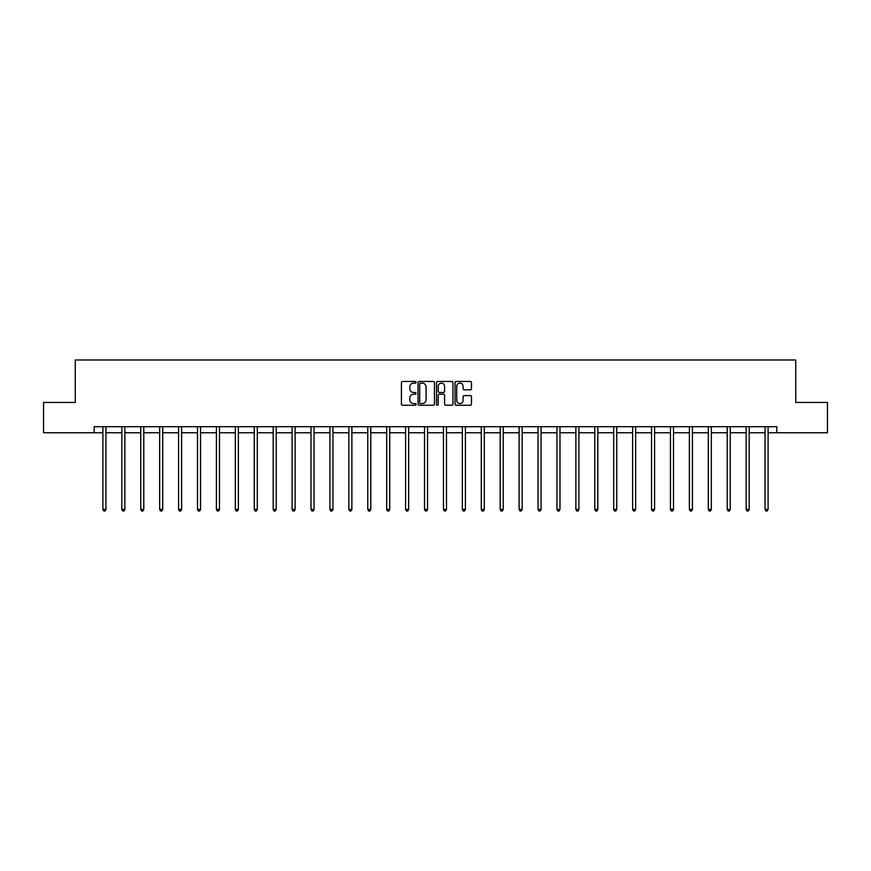 <?xml version="1.0" encoding="UTF-8"?>
<svg xmlns="http://www.w3.org/2000/svg" width="871" height="871" viewBox="0 0 871 871"><rect width="100%" height="100%" fill="white"/><g stroke="black" fill="none" stroke-linecap="round" stroke-linejoin="round"><path stroke-width="1.31" d="M416.098 382.271A0.838 0.838 0 0 0 415.26 381.444L402.62 381.444A1.187 1.187 0 0 0 401.422 382.63L401.422 404.057A1.187 1.187 0 0 0 402.62 405.255L415.26 405.255A0.838 0.838 0 0 0 416.098 404.416A0.838 0.838 0 0 0 415.26 403.578L413.627 403.578A3.811 3.811 0 0 1 409.816 399.778L409.816 397.993A3.811 3.811 0 0 1 413.627 394.182L415.26 394.182A0.838 0.838 0 0 0 416.098 393.344A0.838 0.838 0 0 0 415.26 392.516L413.627 392.516A3.811 3.811 0 0 1 409.816 388.706L409.816 386.92A3.811 3.811 0 0 1 413.627 383.109L415.26 383.109A0.838 0.838 0 0 0 416.098 382.271M470.286 389.838A1.187 1.187 0 0 0 471.483 388.64L471.483 382.63A1.187 1.187 0 0 0 470.286 381.444L456.241 381.444A1.187 1.187 0 0 0 455.054 382.63L455.054 404.057A1.187 1.187 0 0 0 456.241 405.255L470.286 405.255A1.187 1.187 0 0 0 471.483 404.057L471.483 396.795A1.187 1.187 0 0 0 470.286 395.608L464.276 395.608A1.187 1.187 0 0 0 463.089 396.795L463.089 400.399A3.179 3.179 0 0 1 459.899 403.578A3.179 3.179 0 0 1 456.72 400.399L456.72 386.289A3.179 3.179 0 0 1 459.899 383.109A3.179 3.179 0 0 1 463.089 386.289L463.089 388.64A1.187 1.187 0 0 0 464.276 389.838L470.286 389.838M94.177 432.756L43.55 432.756L43.55 402.446L75.265 402.446L75.265 359.995L795.735 359.995L795.735 402.446L827.45 402.446L827.45 432.756L776.823 432.756L776.823 426.692L94.177 426.692L94.177 432.756L102.909 432.756M434.455 382.63A1.187 1.187 0 0 0 433.268 381.444L419.223 381.444A1.187 1.187 0 0 0 418.036 382.63L418.036 404.057A1.187 1.187 0 0 0 419.223 405.255L433.268 405.255A1.187 1.187 0 0 0 434.455 404.057L434.455 382.63M437.732 381.444L451.777 381.444A1.187 1.187 0 0 1 452.964 382.63L452.964 404.057A1.187 1.187 0 0 1 451.777 405.255L445.767 405.255A1.187 1.187 0 0 1 444.58 404.057L444.58 395.369A1.187 1.187 0 0 0 443.383 394.182L439.398 394.182A1.187 1.187 0 0 0 438.211 395.369L438.211 404.416A0.838 0.838 0 0 1 437.373 405.255A0.838 0.838 0 0 1 436.545 404.416L436.545 382.63A1.187 1.187 0 0 1 437.732 381.444M105.946 432.756L121.831 432.756M124.858 432.756L140.754 432.756M143.78 432.756L159.665 432.756M162.703 432.756L178.588 432.756M181.614 432.756L197.499 432.756M200.537 432.756L216.422 432.756M219.459 432.756L235.344 432.756M238.371 432.756L254.256 432.756M257.293 432.756L273.178 432.756M276.205 432.756L292.101 432.756M295.127 432.756L311.012 432.756M314.05 432.756L329.935 432.756M332.962 432.756L348.846 432.756M351.884 432.756L367.769 432.756M370.806 432.756L386.691 432.756M389.718 432.756L405.603 432.756M408.641 432.756L424.525 432.756M427.552 432.756L443.448 432.756M446.475 432.756L462.359 432.756M465.397 432.756L481.282 432.756M484.309 432.756L500.194 432.756M503.231 432.756L519.116 432.756M522.154 432.756L538.038 432.756M541.065 432.756L556.95 432.756M559.988 432.756L575.873 432.756M578.899 432.756L594.795 432.756M597.822 432.756L613.707 432.756M616.744 432.756L632.629 432.756M635.656 432.756L651.541 432.756M654.578 432.756L670.463 432.756M673.501 432.756L689.386 432.756M692.412 432.756L708.297 432.756M711.335 432.756L727.22 432.756M730.246 432.756L746.142 432.756M749.169 432.756L765.054 432.756M768.091 432.756L776.823 432.756M420.53 383.109A0.838 0.838 0 0 0 419.702 383.937L419.702 402.75A0.838 0.838 0 0 0 420.53 403.578L422.261 403.578A3.811 3.811 0 0 0 426.071 399.778L426.071 386.92A3.811 3.811 0 0 0 422.261 383.109L420.53 383.109M444.58 386.354A3.179 3.179 0 0 0 441.39 383.164A3.179 3.179 0 0 0 438.211 386.354L438.211 391.319A1.187 1.187 0 0 0 439.398 392.516L443.383 392.516A1.187 1.187 0 0 0 444.58 391.319L444.58 386.354M106.099 426.692L106.033 426.877A1.209 1.209 0 0 0 105.946 427.323L105.946 509.426L102.909 509.426L102.909 427.323A1.209 1.209 0 0 0 102.822 426.877L102.756 426.692M105.946 509.426L105.032 511.005L103.823 511.005L102.909 509.426M125.021 426.692L124.945 426.877A1.209 1.209 0 0 0 124.858 427.323L124.858 509.426L121.831 509.426L121.831 427.323A1.209 1.209 0 0 0 121.744 426.877L121.668 426.692M124.858 509.426L123.954 511.005L122.746 511.005L121.831 509.426M143.944 426.692L143.867 426.877A1.209 1.209 0 0 0 143.78 427.323L143.78 509.426L140.754 509.426L140.754 427.323A1.209 1.209 0 0 0 140.667 426.877L140.59 426.692M143.78 509.426L142.877 511.005L141.657 511.005L140.754 509.426M162.855 426.692L162.79 426.877A1.209 1.209 0 0 0 162.703 427.323L162.703 509.426L159.665 509.426L159.665 427.323A1.209 1.209 0 0 0 159.578 426.877L159.513 426.692M162.703 509.426L161.788 511.005L160.58 511.005L159.665 509.426M181.778 426.692L181.701 426.877A1.209 1.209 0 0 0 181.614 427.323L181.614 509.426L178.588 509.426L178.588 427.323A1.209 1.209 0 0 0 178.501 426.877L178.424 426.692M181.614 509.426L180.711 511.005L179.491 511.005L178.588 509.426M200.7 426.692L200.624 426.877A1.209 1.209 0 0 0 200.537 427.323L200.537 509.426L197.499 509.426L197.499 427.323A1.209 1.209 0 0 0 197.412 426.877L197.347 426.692M200.537 509.426L199.622 511.005L198.414 511.005L197.499 509.426M219.612 426.692L219.546 426.877A1.209 1.209 0 0 0 219.459 427.323L219.459 509.426L216.422 509.426L216.422 427.323A1.209 1.209 0 0 0 216.335 426.877L216.258 426.692M219.459 509.426L218.545 511.005L217.336 511.005L216.422 509.426M238.534 426.692L238.458 426.877A1.209 1.209 0 0 0 238.371 427.323L238.371 509.426L235.344 509.426L235.344 427.323A1.209 1.209 0 0 0 235.257 426.877L235.181 426.692M238.371 509.426L237.467 511.005L236.248 511.005L235.344 509.426M257.446 426.692L257.381 426.877A1.209 1.209 0 0 0 257.293 427.323L257.293 509.426L254.256 509.426L254.256 427.323A1.209 1.209 0 0 0 254.169 426.877L254.103 426.692M257.293 509.426L256.379 511.005L255.17 511.005L254.256 509.426M276.368 426.692L276.292 426.877A1.209 1.209 0 0 0 276.205 427.323L276.205 509.426L273.178 509.426L273.178 427.323A1.209 1.209 0 0 0 273.091 426.877L273.015 426.692M276.205 509.426L275.301 511.005L274.093 511.005L273.178 509.426M295.291 426.692L295.215 426.877A1.209 1.209 0 0 0 295.127 427.323L295.127 509.426L292.101 509.426L292.101 427.323A1.209 1.209 0 0 0 292.014 426.877L291.937 426.692M295.127 509.426L294.224 511.005L293.004 511.005L292.101 509.426M314.202 426.692L314.137 426.877A1.209 1.209 0 0 0 314.05 427.323L314.05 509.426L311.012 509.426L311.012 427.323A1.209 1.209 0 0 0 310.925 426.877L310.86 426.692M314.05 509.426L313.135 511.005L311.927 511.005L311.012 509.426M333.125 426.692L333.049 426.877A1.209 1.209 0 0 0 332.962 427.323L332.962 509.426L329.935 509.426L329.935 427.323A1.209 1.209 0 0 0 329.848 426.877L329.771 426.692M332.962 509.426L332.058 511.005L330.838 511.005L329.935 509.426M352.047 426.692L351.971 426.877A1.209 1.209 0 0 0 351.884 427.323L351.884 509.426L348.846 509.426L348.846 427.323A1.209 1.209 0 0 0 348.759 426.877L348.694 426.692M351.884 509.426L350.969 511.005L349.761 511.005L348.846 509.426M370.959 426.692L370.894 426.877A1.209 1.209 0 0 0 370.806 427.323L370.806 509.426L367.769 509.426L367.769 427.323A1.209 1.209 0 0 0 367.682 426.877L367.606 426.692M370.806 509.426L369.892 511.005L368.683 511.005L367.769 509.426M389.881 426.692L389.805 426.877A1.209 1.209 0 0 0 389.718 427.323L389.718 509.426L386.691 509.426L386.691 427.323A1.209 1.209 0 0 0 386.604 426.877L386.528 426.692M389.718 509.426L388.814 511.005L387.595 511.005L386.691 509.426M408.793 426.692L408.728 426.877A1.209 1.209 0 0 0 408.641 427.323L408.641 509.426L405.603 509.426L405.603 427.323A1.209 1.209 0 0 0 405.516 426.877L405.451 426.692M408.641 509.426L407.726 511.005L406.517 511.005L405.603 509.426M427.715 426.692L427.639 426.877A1.209 1.209 0 0 0 427.552 427.323L427.552 509.426L424.525 509.426L424.525 427.323A1.209 1.209 0 0 0 424.438 426.877L424.362 426.692M427.552 509.426L426.648 511.005L425.429 511.005L424.525 509.426M446.638 426.692L446.562 426.877A1.209 1.209 0 0 0 446.475 427.323L446.475 509.426L443.448 509.426L443.448 427.323A1.209 1.209 0 0 0 443.361 426.877L443.285 426.692M446.475 509.426L445.571 511.005L444.352 511.005L443.448 509.426M465.55 426.692L465.484 426.877A1.209 1.209 0 0 0 465.397 427.323L465.397 509.426L462.359 509.426L462.359 427.323A1.209 1.209 0 0 0 462.272 426.877L462.207 426.692M465.397 509.426L464.483 511.005L463.274 511.005L462.359 509.426M484.472 426.692L484.396 426.877A1.209 1.209 0 0 0 484.309 427.323L484.309 509.426L481.282 509.426L481.282 427.323A1.209 1.209 0 0 0 481.195 426.877L481.119 426.692M484.309 509.426L483.405 511.005L482.186 511.005L481.282 509.426M503.394 426.692L503.318 426.877A1.209 1.209 0 0 0 503.231 427.323L503.231 509.426L500.194 509.426L500.194 427.323A1.209 1.209 0 0 0 500.106 426.877L500.041 426.692M503.231 509.426L502.317 511.005L501.108 511.005L500.194 509.426M522.306 426.692L522.241 426.877A1.209 1.209 0 0 0 522.154 427.323L522.154 509.426L519.116 509.426L519.116 427.323A1.209 1.209 0 0 0 519.029 426.877L518.953 426.692M522.154 509.426L521.239 511.005L520.031 511.005L519.116 509.426M541.229 426.692L541.152 426.877A1.209 1.209 0 0 0 541.065 427.323L541.065 509.426L538.038 509.426L538.038 427.323A1.209 1.209 0 0 0 537.951 426.877L537.875 426.692M541.065 509.426L540.162 511.005L538.942 511.005L538.038 509.426M560.14 426.692L560.075 426.877A1.209 1.209 0 0 0 559.988 427.323L559.988 509.426L556.95 509.426L556.95 427.323A1.209 1.209 0 0 0 556.863 426.877L556.798 426.692M559.988 509.426L559.073 511.005L557.865 511.005L556.95 509.426M579.063 426.692L578.986 426.877A1.209 1.209 0 0 0 578.899 427.323L578.899 509.426L575.873 509.426L575.873 427.323A1.209 1.209 0 0 0 575.785 426.877L575.709 426.692M578.899 509.426L577.996 511.005L576.776 511.005L575.873 509.426M597.985 426.692L597.909 426.877A1.209 1.209 0 0 0 597.822 427.323L597.822 509.426L594.795 509.426L594.795 427.323A1.209 1.209 0 0 0 594.708 426.877L594.632 426.692M597.822 509.426L596.907 511.005L595.699 511.005L594.795 509.426M616.897 426.692L616.831 426.877A1.209 1.209 0 0 0 616.744 427.323L616.744 509.426L613.707 509.426L613.707 427.323A1.209 1.209 0 0 0 613.62 426.877L613.554 426.692M616.744 509.426L615.83 511.005L614.621 511.005L613.707 509.426M635.819 426.692L635.743 426.877A1.209 1.209 0 0 0 635.656 427.323L635.656 509.426L632.629 509.426L632.629 427.323A1.209 1.209 0 0 0 632.542 426.877L632.466 426.692M635.656 509.426L634.752 511.005L633.533 511.005L632.629 509.426M654.742 426.692L654.665 426.877A1.209 1.209 0 0 0 654.578 427.323L654.578 509.426L651.541 509.426L651.541 427.323A1.209 1.209 0 0 0 651.454 426.877L651.388 426.692M654.578 509.426L653.664 511.005L652.455 511.005L651.541 509.426M673.653 426.692L673.588 426.877A1.209 1.209 0 0 0 673.501 427.323L673.501 509.426L670.463 509.426L670.463 427.323A1.209 1.209 0 0 0 670.376 426.877L670.3 426.692M673.501 509.426L672.586 511.005L671.378 511.005L670.463 509.426M692.576 426.692L692.499 426.877A1.209 1.209 0 0 0 692.412 427.323L692.412 509.426L689.386 509.426L689.386 427.323A1.209 1.209 0 0 0 689.299 426.877L689.222 426.692M692.412 509.426L691.509 511.005L690.289 511.005L689.386 509.426M711.487 426.692L711.422 426.877A1.209 1.209 0 0 0 711.335 427.323L711.335 509.426L708.297 509.426L708.297 427.323A1.209 1.209 0 0 0 708.21 426.877L708.145 426.692M711.335 509.426L710.42 511.005L709.212 511.005L708.297 509.426M730.41 426.692L730.334 426.877A1.209 1.209 0 0 0 730.246 427.323L730.246 509.426L727.22 509.426L727.22 427.323A1.209 1.209 0 0 0 727.133 426.877L727.056 426.692M730.246 509.426L729.343 511.005L728.123 511.005L727.22 509.426M749.332 426.692L749.256 426.877A1.209 1.209 0 0 0 749.169 427.323L749.169 509.426L746.142 509.426L746.142 427.323A1.209 1.209 0 0 0 746.055 426.877L745.979 426.692M749.169 509.426L748.254 511.005L747.046 511.005L746.142 509.426M768.244 426.692L768.178 426.877A1.209 1.209 0 0 0 768.091 427.323L768.091 509.426L765.054 509.426L765.054 427.323A1.209 1.209 0 0 0 764.967 426.877L764.901 426.692M768.091 509.426L767.177 511.005L765.968 511.005L765.054 509.426"/></g></svg>
